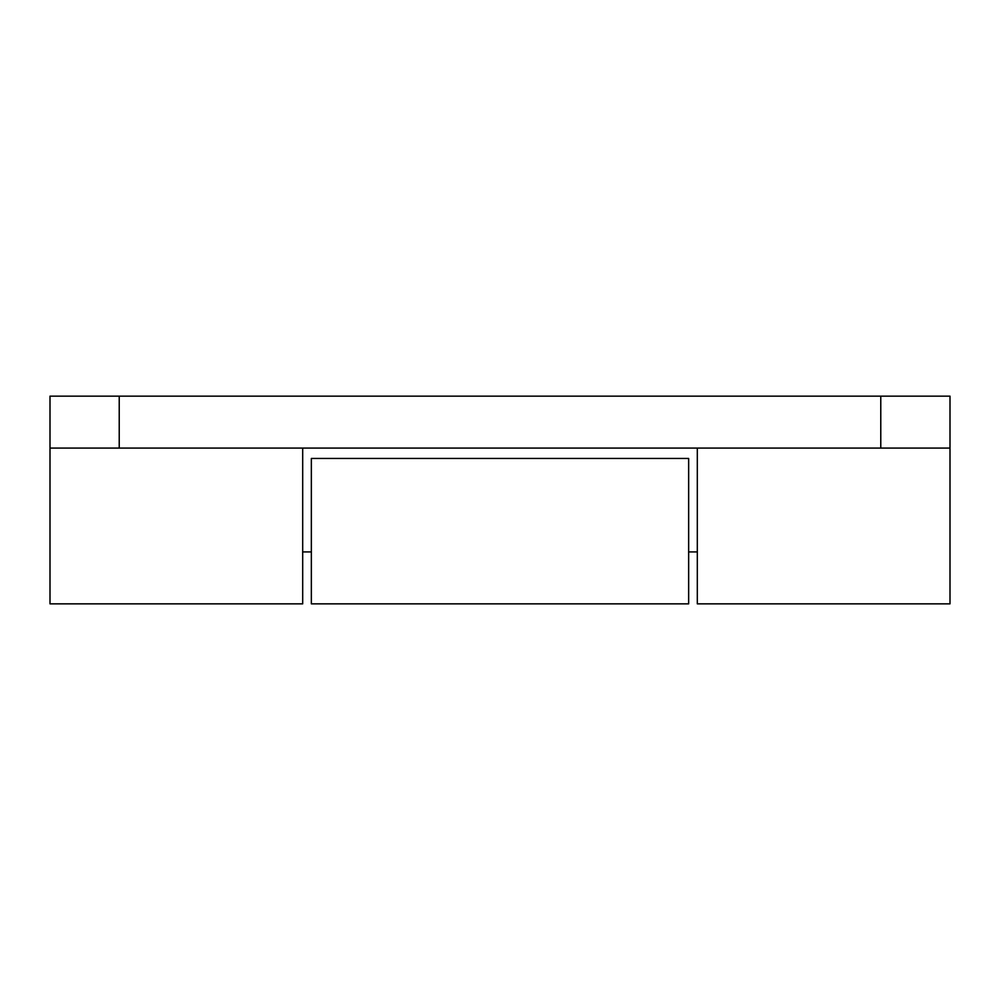 <?xml version="1.0" encoding="UTF-8"?>
<svg xmlns="http://www.w3.org/2000/svg" width="1000" height="1000" viewBox="0 0 1000 1000"><rect width="100%" height="100%" fill="white"/><g stroke="black" fill="none" stroke-linecap="round" stroke-linejoin="round"><path stroke-width="1.5" d="M50 448.075L119.225 448.075L119.225 396.15L50 396.15L50 603.85L302.688 603.85L302.688 448.075M697.312 448.075L697.312 603.85L950 603.85L950 396.15L880.775 396.15L880.775 448.075L950 448.075M119.225 448.075L880.775 448.075M311.35 458.462L311.35 603.85L688.65 603.85L688.65 458.462L311.35 458.462M119.225 396.15L880.775 396.15M302.688 551.925L311.35 551.925M688.65 551.925L697.312 551.925"/></g></svg>
